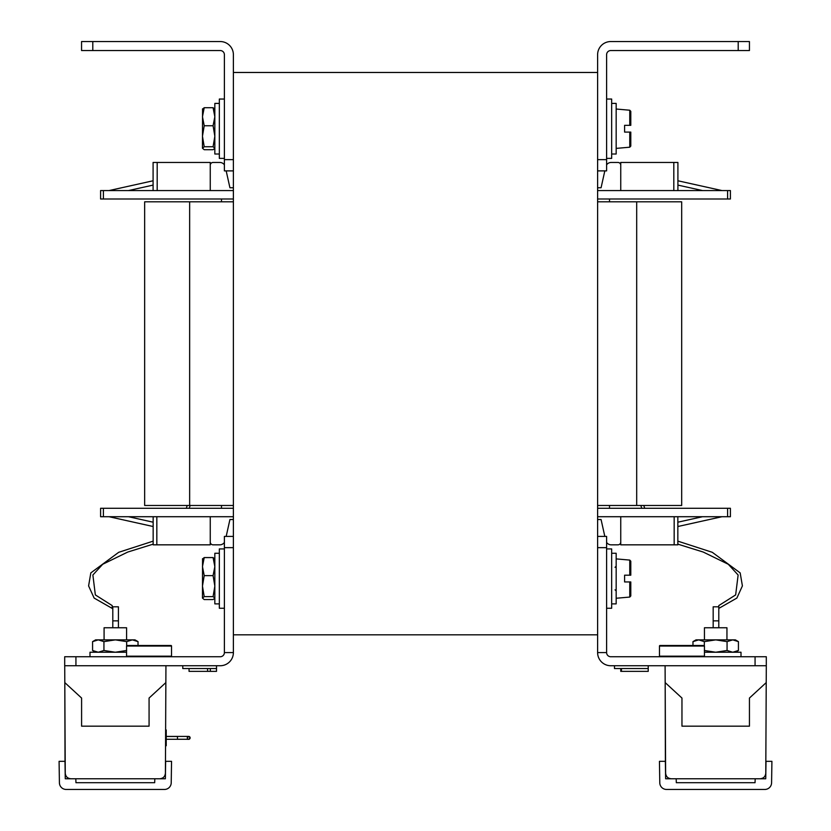 <?xml version="1.0" encoding="UTF-8"?>
<svg xmlns="http://www.w3.org/2000/svg" width="831" height="831" viewBox="0 0 831 831"><rect width="100%" height="100%" fill="white"/><g stroke="black" fill="none" stroke-linecap="round" stroke-linejoin="round"><path stroke-width="1.25" d="M597.614 72.474L597.614 634.811L233.386 634.811L233.386 72.474L597.614 72.474M210.253 190.569L210.253 162.45L153.091 162.45L153.091 190.569M157.184 162.45L157.184 190.569M620.747 190.569L620.747 162.45L677.909 162.45L677.909 190.569M103.408 190.569L100.593 190.569L100.593 199.004L103.408 199.004L103.408 190.569L233.386 190.569M727.592 190.569L730.407 190.569L730.407 199.004L727.592 199.004L727.592 190.569L597.614 190.569M604.823 170.885L601.073 187.754L597.614 187.754M233.386 187.754L229.927 187.754L226.177 170.885M210.253 165.265A2.815 2.815 0 0 1 213.058 162.45L219.799 162.45A5.62 5.62 0 0 1 224.391 164.829M620.747 165.265A2.815 2.815 0 0 0 617.942 162.45L611.201 162.45A5.62 5.62 0 0 0 606.609 164.829M727.592 199.004L597.614 199.004M233.386 199.004L103.408 199.004M103.408 516.716L100.593 516.716L100.593 508.281L103.408 508.281L103.408 516.716L233.386 516.716M727.592 508.281L727.592 516.716L730.407 516.716L730.407 508.281L597.614 508.281M233.386 508.281L103.408 508.281M727.592 516.716L597.614 516.716M210.253 516.716L210.253 542.02A2.815 2.815 0 0 0 213.058 544.835L219.799 544.835A5.62 5.62 0 0 0 224.391 542.456M226.177 536.4L229.927 519.531L233.386 519.531M604.823 536.4L601.073 519.531L597.614 519.531M620.747 516.716L620.747 542.02A2.815 2.815 0 0 1 617.942 544.835L611.201 544.835A5.62 5.62 0 0 1 606.609 542.456M221.493 199.004L221.493 201.819M221.493 505.477L221.493 508.281M609.507 199.004L609.507 201.819M609.507 505.477L609.507 508.281M677.795 544.835L620.747 544.835L620.747 542.02M674.17 544.835L674.17 516.716M721.973 516.716L677.847 526.522M677.909 180.774L721.973 190.569M673.816 162.45L673.816 190.569M153.205 544.835L210.253 544.835L210.253 542.02M156.83 544.835L156.83 516.716M109.027 516.716L153.153 526.522M153.091 180.774L109.027 190.569M636.691 505.477L636.691 201.819L681.68 201.819L681.68 505.477L597.614 505.477M233.386 505.477L144.656 505.477L144.656 201.819L233.386 201.819M636.691 201.819L597.614 201.819M665.621 773.173C665.974 776.57 667.844 778.439 671.251 778.761C667.844 778.439 665.974 776.57 665.621 773.173L665.091 665.735L755.067 665.735L755.067 656.739L766.307 656.739L766.307 665.735L610.754 665.735A13.14 13.14 0 0 1 597.614 652.595L597.614 547.65L606.609 547.65L606.609 652.595L597.614 652.595M755.067 656.739L610.754 656.739A4.145 4.145 0 0 1 606.609 652.595M597.614 536.4L606.609 536.4L606.609 547.65M703.888 656.739A0.561 0.561 0 0 0 704.449 656.178L659.471 656.178A0.561 0.561 0 0 0 660.032 656.739A0.561 0.561 0 0 1 659.471 656.178L659.471 646.051A0.561 0.561 0 0 1 660.032 645.49L703.888 645.49A0.561 0.561 0 0 1 704.449 646.051L659.471 646.051A0.561 0.561 0 0 1 660.032 645.49L672.684 645.49M704.449 656.178L704.449 646.051M703.888 645.49L691.236 645.49M665.6 768.415L665.61 770.898M765.777 773.173C765.434 776.57 763.554 778.439 760.157 778.761C763.554 778.439 765.434 776.57 765.777 773.173C765.434 776.57 763.554 778.439 760.157 778.761C763.554 778.439 765.434 776.57 765.777 773.173L766.224 682.604L749.437 698.05L749.437 726.169L681.96 726.169L681.96 698.05L665.174 682.604L665.382 763.024M765.818 764.354L765.829 763.284M771.916 761.331L771.583 782.812A6.752 6.752 0 0 1 764.832 789.45L666.535 789.45A6.752 6.752 0 0 1 659.783 782.812L659.45 761.331L665.351 761.331L665.631 778.761L676.185 778.761L676.32 782.698L755.047 782.698L755.182 778.761L741.564 778.761L765.735 778.761L766.016 761.331L771.916 761.331M676.185 778.761L755.182 778.761M766.224 682.604L766.307 665.735M713.175 606.807L713.175 620.861L718.794 620.861L718.794 606.807L713.175 606.807M713.175 627.758L713.175 620.861M718.794 620.861L718.794 627.758M677.847 544.149L703.213 552.044L728.299 564.27L738.125 575.021L735.653 594.913L718.794 605.591L718.794 607.004M65.254 773.173C65.597 776.57 67.477 778.439 70.884 778.761C67.477 778.439 65.607 776.57 65.254 773.173L64.725 665.735L75.933 665.735L64.693 665.735L64.693 656.739L75.933 656.739L75.933 665.735L220.246 665.735A13.14 13.14 0 0 0 233.386 652.595L233.386 547.65L224.391 547.65L224.391 652.595L233.386 652.595M75.933 656.739L220.246 656.739A4.145 4.145 0 0 0 224.391 652.595M224.391 547.65L224.391 536.4L233.386 536.4M139.764 645.49L127.112 645.49A0.561 0.561 0 0 0 126.551 646.051L126.551 656.178A0.561 0.561 0 0 0 127.112 656.739M126.551 656.178L171.529 656.178A0.561 0.561 0 0 1 170.968 656.739M127.112 645.49L170.968 645.49A0.561 0.561 0 0 1 171.529 646.051L126.551 646.051M171.529 656.178L171.529 646.051A0.561 0.561 0 0 0 170.968 645.49L158.316 645.49M153.153 541.147L118.719 552.303L90.828 572.891L88.595 585.897L94.132 598.071L112.206 608.406L112.206 605.591L95.347 594.913L92.875 575.021L102.701 564.27L127.787 552.044L153.153 544.149M65.234 768.415L65.244 770.898M165.411 773.173C165.057 776.57 163.188 778.439 159.781 778.761C163.188 778.439 165.057 776.57 165.411 773.173C165.057 776.57 163.188 778.439 159.781 778.761C163.188 778.439 165.057 776.57 165.411 773.173L165.857 682.604L149.071 698.05L149.071 726.169L81.594 726.169L81.594 698.05L64.808 682.604L65.015 763.024M165.452 764.354L165.462 763.284M171.55 761.331L171.217 782.812A6.752 6.752 0 0 1 164.465 789.45L66.168 789.45A6.752 6.752 0 0 1 59.417 782.812L59.084 761.331L64.984 761.331L65.265 778.761L75.818 778.761L75.953 782.698L154.68 782.698L154.815 778.761L141.197 778.761L165.369 778.761L165.649 761.331L171.55 761.331M75.818 778.761L154.815 778.761M165.857 682.604L165.94 665.735M112.798 606.807L112.798 620.861L118.428 620.861L118.428 606.807L112.798 606.807M112.798 627.758L112.798 620.861M118.428 620.861L118.428 627.758M738.198 41.55L610.754 41.55A13.14 13.14 0 0 0 597.614 54.69L597.614 159.635L606.609 159.635L606.609 54.69A4.145 4.145 0 0 1 610.754 50.546L738.198 50.546L738.198 41.55L749.437 41.55L749.437 50.546L738.198 50.546M606.609 159.635L606.609 170.885L597.614 170.885M233.386 170.885L224.391 170.885L224.391 159.635L233.386 159.635L233.386 54.69A13.14 13.14 0 0 0 220.246 41.55L92.802 41.55L92.802 50.546L220.246 50.546A4.145 4.145 0 0 1 224.391 54.69L224.391 159.635M92.802 50.546L81.563 50.546L81.563 41.55L92.802 41.55M224.391 548.917L219.332 548.917L219.332 608.24L224.391 608.24M219.332 553.269L214.834 553.269L214.834 603.877L219.332 603.877M611.668 603.877L616.166 603.877L616.166 553.269L611.668 553.269M606.609 608.24L611.668 608.24L611.668 548.917L606.609 548.917M629.763 575.197L629.763 560.084L630.791 561.205L630.791 575.197L624.6 575.197L624.6 581.949L630.791 581.949L630.791 595.952L629.763 597.063L629.763 581.949M213.079 575.623L214.834 586.115L213.079 596.616L204.218 596.616L202.463 586.115L204.218 575.623L202.463 566.597L204.218 557.58L202.463 559.066L204.218 557.58L213.079 557.58L214.834 566.597L213.079 575.623L204.218 575.623M214.834 559.066L213.079 557.58L214.834 559.066M204.218 596.616L202.463 598.091L204.218 599.567L213.079 599.567L214.834 598.258M213.079 596.616L214.834 598.091M202.556 558.723L202.463 598.091M224.391 99.045L219.332 99.045L219.332 158.378L224.391 158.378M219.332 103.408L214.834 103.408L214.834 154.015L219.332 154.015M213.079 125.751L214.834 136.253L213.079 146.744L204.218 146.744L202.463 136.253L204.218 125.751L202.463 116.735L204.218 107.718L202.463 109.193L204.218 107.718L213.079 107.718L214.834 116.735L213.079 125.751L204.218 125.751M214.834 109.193L213.079 107.718L214.834 109.193M204.218 146.744L202.463 148.23L204.218 149.705L213.079 149.705L214.834 148.396M213.079 146.744L214.834 148.23M202.556 108.861L202.463 148.23M606.609 158.378L611.668 158.378L611.668 99.045L606.609 99.045M611.668 154.015L616.166 154.015L616.166 103.408L611.668 103.408M630.791 125.336L630.791 111.344L630.791 125.336L630.791 111.344L630.791 125.336L624.6 125.336L624.6 132.087L630.791 132.087L630.791 146.079L630.791 132.087L630.791 146.079L629.763 147.201L629.763 132.087M726.948 639.87L726.948 627.758L704.449 627.758L704.449 639.87M126.582 639.87L126.582 627.758L104.083 627.758L104.083 639.87M704.449 652.242L741.003 652.242L741.003 656.739M89.997 656.739L89.997 652.242L126.551 652.242M738.427 650.486L738.427 641.625L732.745 639.87L727.063 641.625L727.063 650.486L732.745 652.242L738.427 650.486L735.383 652.242M704.335 645.708L704.335 641.625L715.699 639.87L727.063 641.625M704.335 650.486L715.699 652.242L727.063 650.486M704.335 641.625L698.653 639.87L692.971 641.625L692.971 645.49M738.427 641.625L735.383 639.87L696.014 639.87L692.971 641.625M138.029 645.49L138.029 641.625L132.347 639.87L126.665 641.625L126.665 645.708M126.665 650.486L115.301 652.242L103.937 650.486L103.937 641.625L115.301 639.87L126.665 641.625M103.937 641.625L98.255 639.87L92.573 641.625L92.573 650.486L98.255 652.242L103.937 650.486M138.029 641.625L134.986 639.87L95.617 639.87L92.573 641.625M189.053 668.55L189.053 671.365L216.517 671.365L216.517 665.735M216.517 668.55L182.778 668.55L182.778 665.735M207.594 671.365L207.594 668.55M210.336 671.365L210.336 668.55M187.307 737.876A1.402 1.402 180 0 0 188.72 739.278A1.402 1.402 180 0 0 190.122 737.876A1.402 1.402 180 0 0 188.72 736.463A1.402 1.402 180 0 0 187.307 737.876L188.595 736.474M190.122 737.835L190.122 737.835A1.402 1.402 180 0 0 188.377 736.463A1.402 1.402 180 0 1 190.122 737.835L188.876 736.432A1.402 1.402 180 0 0 188.855 736.432A1.402 1.402 180 0 1 188.876 736.432L189.645 736.775M165.618 729.95L166.221 729.95L166.221 745.75L165.546 745.75M166.221 736.422L177.47 736.422L177.47 739.278L188.855 739.268A1.402 1.402 180 0 0 188.876 739.268L189.645 738.925M620.757 668.55L620.757 671.365L648.222 671.365L648.222 665.735M648.222 668.55L614.483 668.55L614.483 665.735M621.443 671.365L621.443 668.55M677.847 522.2L702.527 516.716M702.527 190.569L677.909 185.095M153.153 522.2L128.473 516.716M128.473 190.569L153.091 185.095M189.645 505.477L189.645 201.819M629.763 125.336L629.763 110.222L616.166 109.027M677.847 544.835L677.847 516.716M153.153 544.835L153.153 516.716M740.172 572.891L742.405 585.897L736.868 598.071L718.794 608.406L736.868 598.071L742.405 585.897L740.172 572.891L712.281 552.303L677.847 541.147M644.711 508.281L643.786 505.477M641.74 508.281L640.846 505.477M186.289 508.281L187.214 505.477M189.26 508.281L190.154 505.477M615.044 567.334L616.166 566.202L615.044 567.334M630.791 595.952L629.763 597.063L616.166 598.258M630.791 561.205L629.763 560.084L616.166 558.899M615.044 589.823L616.166 590.945L615.044 589.823M630.791 146.079L629.763 147.201L616.166 148.396M629.763 110.222L630.791 111.344L629.763 110.222M95.617 652.242L92.573 650.486M166.221 739.278L177.47 739.278C194.745 739.102 187.006 740.016 190.122 737.876M177.47 736.474L166.221 736.474M177.47 736.422L188.855 736.432L177.47 736.422M166.221 730.002L165.618 730.002M188.419 736.495L187.733 736.868"/></g></svg>
